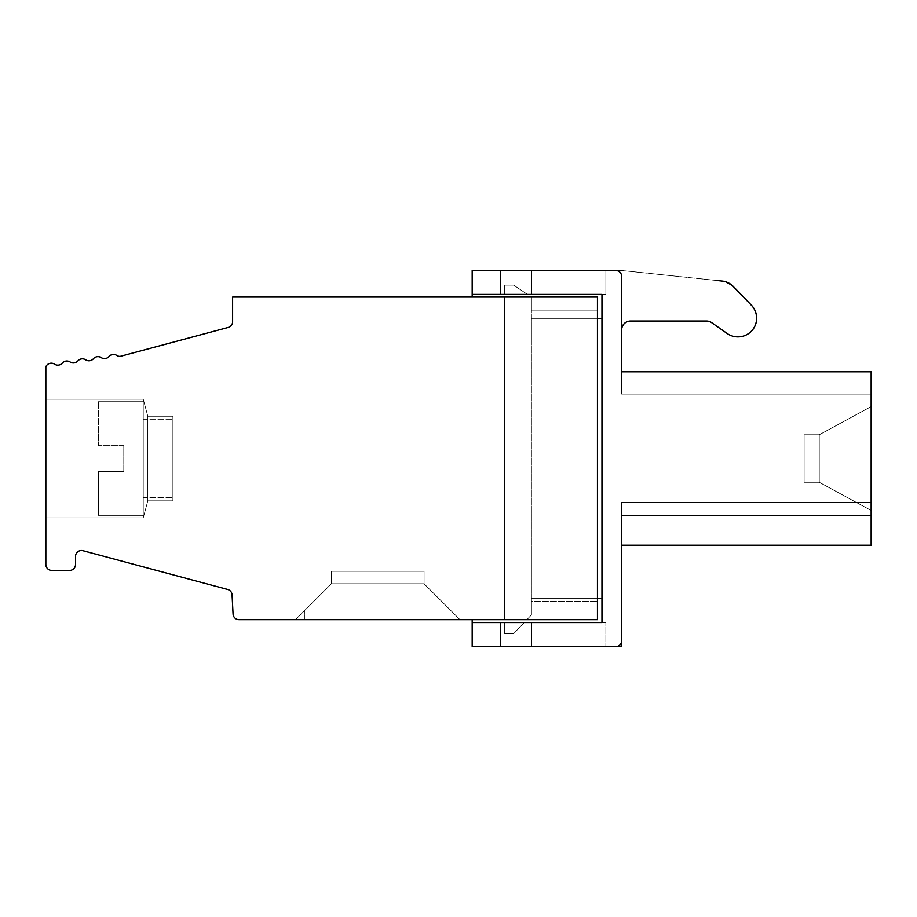 <?xml version="1.0" encoding="UTF-8"?>
<svg xmlns="http://www.w3.org/2000/svg" width="917" height="917" viewBox="0 0 917 917"><rect width="100%" height="100%" fill="white"/><g stroke="black" fill="none" stroke-linecap="round" stroke-linejoin="round"><path stroke-width="0.69" stroke-dasharray="4.58 3.44" d="M621.657 640.731C621.302 644.33 619.33 646.313 615.72 646.668A5.938 5.938 0 0 0 621.657 640.731L621.657 502.447L621.657 545.225L621.657 502.447L621.657 545.225L621.657 502.447L621.657 545.225L621.657 502.447L871.15 502.447L621.657 502.447L871.15 502.447L871.15 545.225L871.15 502.447L871.15 545.225L871.15 502.447L871.15 545.225L621.657 545.225L621.657 502.447L621.657 545.225L871.15 545.225L621.657 545.225L621.657 515.331L871.15 515.331L621.6 515.331L621.6 545.225L621.6 502.447L871.116 502.447L621.6 502.447L621.6 641.579M630.564 321.03L706.629 321.03A8.906 8.906 0 0 1 711.73 322.646L727.25 333.501L711.73 322.646A8.906 8.906 0 0 0 706.629 321.03L630.564 321.03A8.906 8.906 0 0 0 621.657 329.937L621.657 276.407A5.938 5.938 0 0 0 615.72 270.469L621.6 270.469L722.252 281.049A17.801 17.801 0 0 1 733.199 286.391L751.355 305.201A18.695 18.695 0 0 1 727.192 333.501L711.672 322.646A8.906 8.906 0 0 0 706.571 321.03L630.506 321.03A8.906 8.906 0 0 0 621.6 329.937L621.657 276.407A5.938 5.938 0 0 0 615.72 270.469A5.938 5.938 0 0 1 621.657 276.407L621.657 328.894M615.72 646.668L615.662 646.668A5.938 5.938 0 0 0 621.6 640.731C621.245 644.33 619.262 646.313 615.662 646.668A5.938 5.938 0 0 0 621.6 640.731L621.6 502.436L621.6 545.225L621.6 502.447L871.093 502.436L871.093 545.225L871.093 371.821L621.6 371.821L621.657 394.081L621.657 329.937L621.657 371.821L871.15 371.821L621.657 371.821L871.15 371.821L871.15 394.081L871.15 371.821L621.657 371.821L871.15 371.821L871.15 394.081L621.657 394.081L871.15 394.081L621.657 394.081L871.15 394.081L871.15 371.821L621.657 371.821L871.15 371.821L871.15 515.331L871.15 371.821L871.15 515.331L871.15 371.821L871.15 394.081L621.657 394.081L871.15 394.081L871.15 371.821L871.15 502.447M871.15 515.331L621.6 515.331L621.6 646.726L605.873 646.726L605.873 622.551L605.873 646.726L472.186 646.726L472.186 622.551L601.965 622.551L601.965 598.629L531.413 598.629L531.413 297.062L597.448 297.062L597.448 619.663L597.448 601.541L597.448 619.663L526.943 619.663L531.413 614.929L526.943 619.663L531.413 614.929L531.413 601.541L597.448 601.541L597.448 297.062L504.705 297.062L531.413 297.062L531.413 318.325L601.965 318.325L601.965 598.629L531.413 598.629L531.413 614.929L531.413 601.541L597.448 601.541L531.413 601.541L531.413 310.106L597.448 310.106L597.448 601.541L531.413 601.541L531.413 297.062L597.448 297.062L597.448 310.106L531.413 310.106L597.448 310.106L531.413 310.106L531.413 297.062L472.186 297.062L504.705 297.062L504.705 619.663M597.448 598.629L531.413 598.629L531.413 614.929L526.943 619.663L597.448 619.663L238.993 619.663A5.938 5.938 0 0 1 233.067 614.035L232.07 594.892A5.938 5.938 0 0 0 227.68 589.471L83 550.704A5.938 5.938 0 0 0 75.526 556.436L75.526 564.482A5.938 5.938 0 0 1 69.589 570.42L51.788 570.42A5.938 5.938 0 0 1 45.85 564.482L45.85 366.789A5.938 5.938 0 0 1 54.573 364.175A5.938 5.938 0 0 0 62.345 363.086A5.938 5.938 0 0 1 70.128 361.986A5.938 5.938 0 0 0 77.899 360.897A5.938 5.938 0 0 1 85.671 359.808A5.938 5.938 0 0 0 93.454 358.707A5.938 5.938 0 0 1 101.225 357.619A5.938 5.938 0 0 0 108.997 356.53A5.938 5.938 0 0 1 116.78 355.429A5.938 5.938 0 0 0 120.047 356.415L228.207 327.438A5.938 5.938 0 0 0 232.609 321.695L232.609 297.062L504.705 297.062M331.392 571.257L331.392 583.785L424.09 583.774L424.09 571.257L331.392 571.257L331.392 583.785L424.09 583.774L424.09 571.257L331.392 571.257L331.392 583.785L424.09 583.774L424.09 571.257L331.392 571.257L331.392 583.785L424.09 583.774L424.09 571.257L331.392 571.257L331.392 583.785L424.09 583.774L424.09 571.257L331.392 571.257L331.392 583.785L424.09 583.774L424.09 571.257L331.392 571.257L424.09 571.257L331.392 571.257L424.09 571.257L331.392 571.257L424.09 571.257L424.09 583.785L459.967 619.663L295.515 619.663L331.392 583.785L424.09 583.774L459.967 619.663L424.09 583.785L459.967 619.663L424.09 583.785L424.09 571.257L424.09 583.785L424.09 571.257L424.09 583.785L424.09 571.257L331.392 571.257L331.392 583.785L424.09 583.774L459.967 619.663L424.09 583.785L459.967 619.663L424.09 583.785L459.967 619.663L295.515 619.663L331.392 583.785L424.09 583.774L331.392 583.774L424.09 583.774L331.392 583.774L295.515 619.663L304.421 610.756L295.515 619.663L304.421 619.663L295.515 619.663L331.392 583.785L331.392 571.257M147.809 416.238L147.809 500.82L147.809 416.238L143.235 399.17L143.235 517.876L143.235 399.17L143.235 517.876L143.235 399.17L143.235 517.876L143.235 399.17L143.235 517.876L143.235 399.17L143.235 517.876L143.235 399.17L143.235 517.876L143.235 399.17L45.85 399.17L45.85 517.876L45.85 399.17L143.235 399.17L147.809 416.238L147.809 500.82L147.809 416.238L147.809 500.82L147.809 416.238L143.235 399.17L45.85 399.17L45.85 517.876L45.85 399.17L45.85 517.876L45.85 399.17L45.85 517.876L45.85 399.17L45.85 517.876L45.85 399.17L45.85 517.876L45.85 399.17L143.235 399.17L147.809 416.238L147.809 500.82L147.809 416.238L147.809 500.82L147.809 416.238L147.809 500.82L147.809 416.238L143.235 399.17L147.809 416.238L172.912 416.238L172.912 500.82L172.912 416.238L147.809 416.238L172.912 416.238L172.912 500.82L172.912 416.238L172.912 500.82L172.912 416.238L172.912 500.82L172.912 416.238L172.912 500.82L172.912 416.238L172.912 500.82L172.912 416.238L147.809 416.238M524.203 622.551L504.705 622.551L524.203 622.551L504.705 622.551L524.203 622.551L504.705 622.551L504.705 633.693L504.705 622.551L504.705 633.693L504.705 622.551L504.705 633.693L504.705 622.551L504.705 633.693L504.705 622.551L524.203 622.551L504.705 622.551L524.203 622.551L504.705 622.551L504.705 633.693L504.705 622.551L524.203 622.551L504.705 622.551L504.705 633.693L504.705 622.551L524.203 622.551L513.669 633.693L504.705 633.693L513.669 633.693L524.203 622.551L513.669 633.693L504.705 633.693L513.669 633.693L524.203 622.551L513.669 633.693L504.705 633.693L513.669 633.693L524.203 622.551L513.669 633.693L504.705 633.693L513.669 633.693L504.705 633.693L513.669 633.693L504.705 633.693L513.669 633.693L524.203 622.551M472.186 297.062L472.186 294.403L605.873 294.403L472.186 294.403L601.965 294.403L601.965 318.325L531.413 318.325L531.413 598.629L601.965 598.629L601.965 318.325L531.413 318.325L597.448 318.325M531.677 622.551L531.677 646.726L531.677 622.551L531.677 646.726L500.51 646.726L531.677 646.726L500.51 646.726L531.677 646.726L500.51 646.726L531.677 646.726L500.51 646.726L531.677 646.726L500.51 646.726L531.677 646.726L500.51 646.726L531.677 646.726L531.677 622.551L531.677 646.726L531.677 622.551L500.51 622.551L500.51 646.726L500.51 622.551L531.677 622.551L531.677 646.726L531.677 622.551L500.51 622.551L500.51 646.726L500.51 622.551L531.677 622.551L500.51 622.551L500.51 646.726L500.51 622.551L531.677 622.551L500.51 622.551L500.51 646.726L500.51 622.551L531.677 622.551L500.51 622.551L531.677 622.551L500.51 622.551L531.677 622.551L531.677 646.726L531.677 622.551M531.677 294.403L531.677 270.274L500.51 270.274L531.677 270.274L500.51 270.274L531.677 270.274L500.51 270.274L531.677 270.274L500.51 270.274L531.677 270.274L500.51 270.274L531.677 270.274L500.51 270.274L531.677 270.274L531.677 294.403L531.677 270.274L531.677 294.403L500.51 294.403L500.51 270.274L500.51 294.403L531.677 294.403L531.677 270.274L531.677 294.403L500.51 294.403L500.51 270.274L500.51 294.403L531.677 294.403L531.677 270.274L531.677 294.403L500.51 294.403L500.51 270.274L500.51 294.403L500.51 270.274L500.51 294.403L531.677 294.403L500.51 294.403L531.677 294.403L500.51 294.403L531.677 294.403L500.51 294.403L500.51 270.274L500.51 294.403L500.51 270.274L500.51 294.403L531.677 294.403L531.677 270.274L531.677 294.403M601.965 318.325L601.965 622.551L605.873 622.551L472.186 622.551L472.186 619.663L526.943 619.663L472.186 619.663M472.186 294.403L472.186 270.274L621.657 270.469L718.011 280.602A29.676 29.676 0 0 1 736.259 289.497L751.424 305.201A18.695 18.695 0 0 1 727.25 333.501A18.695 18.695 0 0 0 737.876 336.883M621.6 270.469L615.662 270.469A5.938 5.938 0 0 1 621.6 276.407A5.938 5.938 0 0 0 615.662 270.469A5.938 5.938 0 0 1 621.6 276.407L621.6 394.081L621.6 371.821L871.15 371.821L621.657 371.821M123.795 471.384L98.383 471.384L98.383 515.331L98.383 471.384L98.383 515.331L98.383 471.384L98.383 515.331L98.383 471.384L98.383 515.331L98.383 471.384L98.383 515.331L98.383 471.384L98.383 515.331L98.383 471.384L123.795 471.384L123.795 445.662L98.383 445.662L98.383 401.715L98.383 445.662L98.383 401.715L98.383 445.662L98.383 401.715L98.383 445.662L98.383 401.715L98.383 445.662L98.383 401.715L98.383 445.662L98.383 401.715L98.383 445.662L123.795 445.662L123.795 471.384L98.383 471.384L123.795 471.384L123.795 445.662L98.383 445.662L123.795 445.662L123.795 471.384L98.383 471.384L123.795 471.384L123.795 445.662L98.383 445.662L123.795 445.662L123.795 471.384L98.383 471.384L123.795 471.384L123.795 445.662L123.795 471.384L98.383 471.384L123.795 471.384L123.795 445.662L98.383 445.662L123.795 445.662L123.795 471.384L98.383 471.384L123.795 471.384L123.795 445.662L98.383 445.662L123.795 445.662L123.795 471.384M172.912 458.523L172.912 497.392L172.912 458.523M143.235 458.523L143.235 401.715L143.235 458.523M504.705 294.403L504.705 285.118L513.669 285.118L504.705 285.118L513.669 285.118L527.47 294.403L513.669 285.118L527.47 294.403L513.669 285.118L504.705 285.118L513.669 285.118L527.47 294.403L504.705 294.403L504.705 285.118L513.669 285.118L527.47 294.403L504.705 294.403L527.47 294.403L513.669 285.118L504.705 285.118L513.669 285.118L504.705 285.118L513.669 285.118L504.705 285.118L513.669 285.118L527.47 294.403L513.669 285.118L527.47 294.403L513.669 285.118L527.47 294.403L504.705 294.403L504.705 285.118L504.705 294.403L527.47 294.403L504.705 294.403L504.705 285.118L504.705 294.403L504.705 285.118L504.705 294.403L527.47 294.403L504.705 294.403L504.705 285.118L504.705 294.403L527.47 294.403L504.705 294.403L504.705 285.118L504.705 294.403L527.47 294.403L504.705 294.403M871.093 458.523L871.093 510.46L871.093 458.523M804.117 434.784L819.248 434.784L804.117 434.784L819.248 434.784L871.15 406.586L819.19 434.784L804.117 434.784L819.248 434.784L871.15 406.586L819.248 434.784L804.117 434.784L804.117 458.523L804.117 434.784L819.248 434.784L871.15 406.586L819.248 434.784L871.15 406.586L871.15 510.46L871.15 406.586L871.15 510.46L871.15 406.586L871.15 510.46L871.15 406.586L871.15 510.46L871.15 406.586L871.15 510.46L819.19 482.262L819.19 434.784L819.19 482.262L804.117 482.262L804.117 434.784L804.117 482.262L804.117 434.784L804.117 482.262L804.117 434.784L804.117 482.262L804.117 434.784L804.117 482.262L819.248 482.262L819.248 434.784L819.248 482.262L819.248 434.784L819.248 482.262L819.248 434.784L819.248 482.262L819.248 434.784L819.248 482.262L871.15 510.46L871.15 458.523L871.15 510.46L819.248 482.262L871.15 510.46L819.248 482.262L804.117 482.262L819.248 482.262L804.117 482.262L819.248 482.262L871.15 510.46L819.248 482.262L804.117 482.262M295.515 619.663L459.967 619.663L424.09 583.785L459.967 619.663L295.515 619.663L304.421 619.663L295.515 619.663L331.392 583.785L295.515 619.663L459.967 619.663L295.515 619.663L331.392 583.785L295.515 619.663L459.967 619.663L295.515 619.663L304.421 619.663L295.515 619.663L331.392 583.785L295.515 619.663L459.967 619.663L295.515 619.663L304.421 619.663L295.515 619.663L304.421 610.756L295.515 619.663L304.421 619.663L295.515 619.663L304.421 610.756L295.515 619.663L304.421 619.663L295.515 619.663L331.392 583.785L295.515 619.663L459.967 619.663L295.515 619.663M472.186 622.551L601.965 622.551L601.965 598.629M871.093 545.225L621.6 545.225L871.093 545.225L871.093 371.821L871.093 394.081L621.6 394.081L621.6 371.821L621.6 394.081L871.093 394.081L871.093 371.821L871.093 394.081L871.093 371.821L621.6 371.821L621.6 276.407A5.938 5.938 0 0 0 615.662 270.469M871.093 371.821L621.6 371.821L871.093 371.821M718.619 280.671A29.676 29.676 0 0 1 735.113 288.374M871.15 394.081L621.657 394.081L871.15 394.081L871.15 371.821M871.15 406.586L871.15 458.523L871.15 406.586M605.873 646.726L615.662 646.668M123.795 445.662L98.383 445.662L123.795 445.662M871.093 394.081L621.6 394.081L871.093 394.081M871.093 544.755L871.093 502.447M45.85 399.17L143.235 399.17L45.85 399.17M500.51 622.551L500.51 646.726L500.51 622.551M605.873 270.274L605.873 294.403L605.873 270.274M172.912 500.82L147.809 500.82L143.235 517.876L45.85 517.876L143.235 517.876L147.809 500.82L143.235 517.876L45.85 517.876L143.235 517.876L147.809 500.82L143.235 517.876L147.809 500.82L172.912 500.82M143.235 497.392L172.912 497.392L143.235 497.392M143.235 419.654L172.912 419.654L143.235 419.654M98.383 515.331L143.235 515.331L98.383 515.331M98.383 401.715L143.235 401.715L98.383 401.715M304.421 619.663L304.421 610.756L304.421 619.663M45.85 517.876L143.235 517.876L45.85 517.876"/><path stroke-width="1.38" d="M621.657 545.225L871.15 545.225L871.15 515.331L871.15 545.225L621.657 545.225L621.657 640.731A5.938 5.938 0 0 1 615.72 646.668L472.186 646.726L472.186 622.551L601.965 622.551L601.965 294.403L472.186 294.403L472.186 297.062M472.186 294.403L472.186 270.274L615.72 270.469A5.938 5.938 0 0 1 621.657 276.407L621.657 371.821L871.15 371.821L871.15 394.081M621.657 371.821L621.657 328.894A8.906 8.906 0 0 1 630.506 321.03L706.571 321.03A8.906 8.906 0 0 1 711.672 322.646L727.181 333.501A18.695 18.695 0 0 0 751.355 305.201L733.199 286.391A17.801 17.801 0 0 0 722.252 281.049L718.011 280.602A29.676 29.676 0 0 1 718.619 280.671M101.225 357.619A5.938 5.938 0 0 0 108.997 356.53A5.938 5.938 0 0 1 116.78 355.429A5.938 5.938 0 0 0 120.047 356.415L228.207 327.438A5.938 5.938 0 0 0 232.609 321.695L232.609 297.062L504.705 297.062L504.705 619.663L238.993 619.663A5.938 5.938 0 0 1 233.067 614.035L232.07 594.892A5.938 5.938 0 0 0 227.68 589.471L83 550.704A5.938 5.938 0 0 0 75.526 556.436L75.526 564.482A5.938 5.938 0 0 1 69.589 570.42L51.788 570.42A5.938 5.938 0 0 1 45.85 564.482L45.85 366.789A5.938 5.938 0 0 1 54.573 364.175A5.938 5.938 0 0 0 62.345 363.086A5.938 5.938 0 0 1 70.128 361.986A5.938 5.938 0 0 0 77.899 360.897A5.938 5.938 0 0 1 85.671 359.808A5.938 5.938 0 0 0 93.454 358.707A5.938 5.938 0 0 1 101.225 357.619M605.873 646.726L621.6 646.726L621.6 641.579M472.186 619.663L472.186 622.551M737.876 336.883A18.695 18.695 0 0 0 751.424 305.201L736.259 289.497A29.676 29.676 0 0 0 735.113 288.374M621.657 329.937A8.906 8.906 0 0 1 630.564 321.03M615.662 270.469L621.6 270.469M871.15 545.225L871.15 371.821M601.965 598.629L597.448 598.629M601.965 318.325L597.448 318.325M504.705 619.663L597.448 619.663L597.448 297.062L504.705 297.062M621.657 640.731L621.657 515.331L871.15 515.331"/></g></svg>

